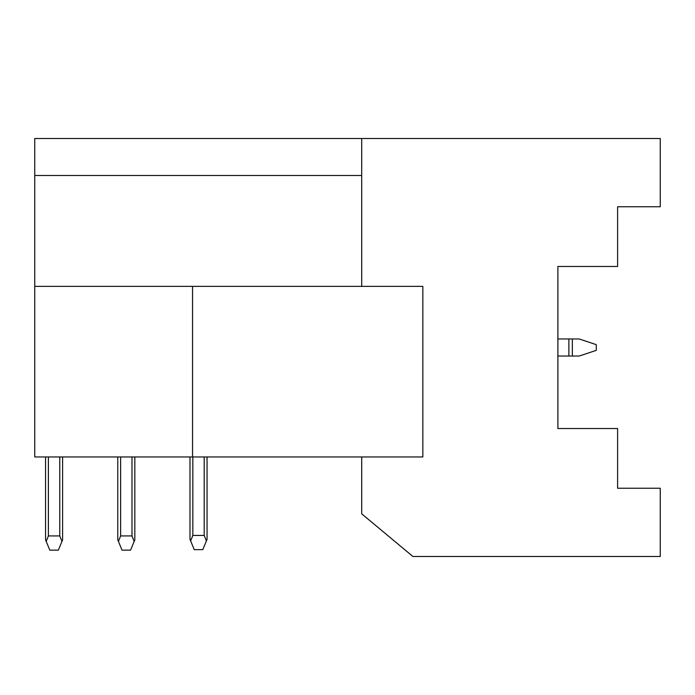 <?xml version="1.0" encoding="UTF-8"?>
<svg xmlns="http://www.w3.org/2000/svg" width="695" height="695" viewBox="0 0 695 695"><rect width="100%" height="100%" fill="white"/><g stroke="black" fill="none" stroke-linecap="round" stroke-linejoin="round"><path stroke-width="1.04" d="M645.777 206.763L617.603 206.763L617.603 266.472L557.894 266.472L557.894 338.969L572.341 338.969L572.341 356.031L579.222 356.031L596.275 350.341L596.275 344.659L579.222 338.969L572.341 338.969M572.341 356.031L557.894 356.031L557.894 428.528L617.603 428.528L617.603 488.238L645.777 488.238M617.603 488.238L660.25 488.238L660.25 556.478L412.891 556.478L361.713 513.822L361.713 456.963M361.713 286.375L361.713 138.522L660.25 138.522L660.25 206.763L617.603 206.763M557.894 266.472L557.894 428.528M34.75 286.375L34.75 456.963L422.847 456.963L422.847 286.375L34.75 286.375L34.75 138.522L361.713 138.522M192.55 456.963L192.55 286.375M34.75 175.488L361.713 175.488M117.768 456.963L117.768 539.85L118.419 541.422L120.617 535.932L131.989 535.932L134.178 541.422L134.83 539.85L134.83 456.963M120.617 456.963L120.617 535.932M131.989 456.963L131.989 535.932M134.178 541.422L130.564 550.145L122.033 550.145L118.419 541.422M62.611 456.963L62.611 539.85L58.345 550.145L49.823 550.145L46.2 541.422L48.398 535.932L59.77 535.932L61.968 541.422M45.557 456.963L45.557 539.85L46.2 541.422M59.77 456.963L59.77 535.932M48.398 456.963L48.398 535.932M204.2 456.963L204.2 535.437L192.828 535.437L192.828 456.963M189.987 456.963L189.987 539.355L190.638 540.918L192.828 535.437M207.049 456.963L207.049 539.355L202.784 549.649L194.252 549.649L190.638 540.918M206.398 540.918L204.2 535.437M568.884 356.031L568.884 338.969"/></g></svg>
